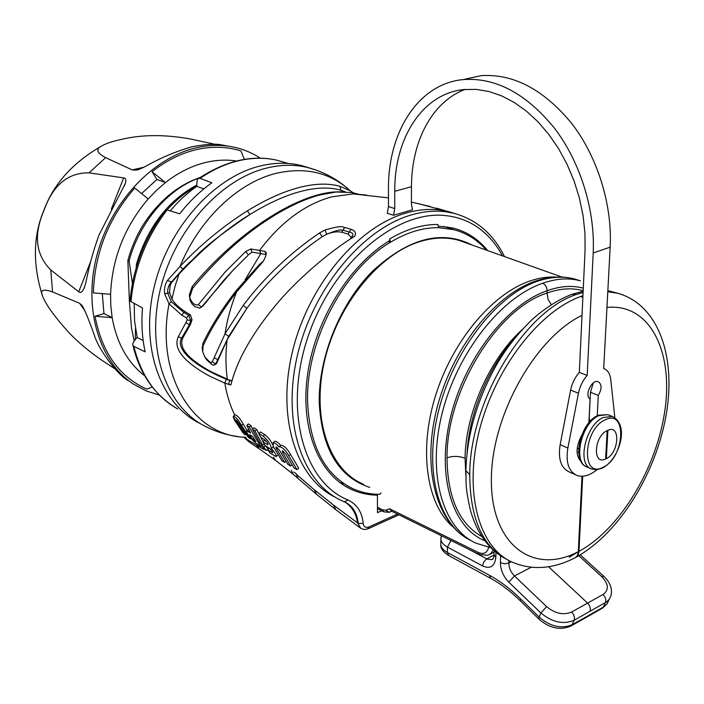 <?xml version="1.0" encoding="UTF-8"?>
<svg xmlns="http://www.w3.org/2000/svg" width="704" height="704" viewBox="0 0 704 704"><rect width="100%" height="100%" fill="white"/><g stroke="black" fill="none" stroke-linecap="round" stroke-linejoin="round"><path stroke-width="1.06" d="M254.962 430.892L256.731 429.537L254.03 427.742L252.454 429.229L254.962 430.892L262.574 445.192L260.102 443.502L252.454 429.229M417.498 203.412L450.27 212.168M259.952 265.514L259.6 264.326L236.518 290.259C222.719 307.859 211.578 325.433 203.078 342.98L203.095 345.77L206.879 338.034C214.843 322.599 224.734 307.226 236.579 291.922L263.014 261.633C265.646 257.066 266.658 254.003 266.05 252.446L264.924 251.398L250.818 248.978L245.643 251.583L225.007 272.149L198.229 304.823C194.63 305.501 191.778 303.01 189.675 297.343L192.606 288.385C212.916 263.903 233.772 243.892 255.182 228.334C278.353 211.464 299.904 200.341 319.836 194.946L336.046 192.016L351.965 192.509L358.943 194.348M231.942 381.031L226.336 379.236C193.811 365.939 175.12 349.043 181.597 338.078L189.411 324.834L190.626 320.197L187.246 320.065L178.323 336.723C172.982 348.322 183.154 361.319 208.85 375.725L224.84 383.152L230.886 384.974C236.694 361.02 251.372 334.752 274.912 306.161C295.337 281.098 329.358 251.654 354.684 236.28C356.462 233.191 355.274 230.877 351.12 229.346L344.793 227.489C342.232 228.589 347.266 223.538 325.01 229.997L319.51 232.954C289.766 253.264 264.343 277.394 243.25 305.36L224.998 333.872L212.291 361.794L210.241 362.419L204.978 357.183L202.708 351.877L203.095 345.77M241.507 425.401L250.254 438.812L248.072 437.087L239.281 423.729L236.148 420.094L236.456 421.529L245.309 434.861L243.223 433.145L234.326 419.866L233.174 416.742L233.49 416.126C235.673 416.812 238.348 419.901 241.507 425.401L243.311 424.16C240.002 418.458 237.283 415.316 235.136 414.735L234.898 414.938M243.311 424.16L247.086 430.593M248.653 429.299L246.831 430.839L250.598 433.03L246.822 425.383L249.234 427.046L260.682 446.618L261.668 445.843M252.578 429.114L251.011 425.709L248.406 423.914L246.822 425.383M256.731 429.537L263.023 441.751M264.862 445.183L263.736 444.409M265.637 445.817L268.039 449.178L266.306 450.56L263.85 448.853L261.422 445.482L261.994 444.796M266.614 441.61L264.431 440.202L262.953 441.822L267.969 444.796C268.074 443.458 267.036 441.839 264.871 439.912L260.594 437.184L258.896 433.462L260.454 431.948L264.845 434.729C267.96 437.017 270.565 440.343 272.668 444.699M274.243 448.298L273.082 445.94M273.134 446.978L271.357 448.351C275.106 452.857 276.681 455.611 276.082 456.623L278.001 454.934M297 469.647L294.078 467.984L285.806 454.098L282.366 450.798L282.427 452.162L290.717 466.022L287.883 464.35L279.418 450.173L276.056 446.873L276.135 448.237L284.627 462.387L281.882 460.698L273.372 446.582L273.055 442.869C274.481 442.552 276.478 443.925 279.066 446.97L279.286 446.794C282.137 446.855 285.287 449.838 288.746 455.743L297 469.647L298.698 468.178L290.488 454.344C286.906 448.29 283.686 445.262 280.834 445.262L280.658 445.386C277.913 442.27 275.898 440.933 274.613 441.364L274.287 441.672M465.08 89.434C431.878 101.816 411.444 141.786 411.479 186.692L411.391 203.852L412.474 209.801L393.58 215.239L387.288 213.321L388.467 206.571L388.458 189.341C387.842 132.634 417.991 83.574 463.531 79.552C495.88 77.378 526.187 93.579 554.435 128.137C580.334 162.034 595.294 210.223 593.199 253.018L587.189 375.417C582.762 380.538 579.858 386.47 578.459 393.21L567.864 448.061C565.62 462.449 568.665 471.574 576.99 475.446L569.342 471.997C561 468.125 557.938 459.026 560.146 444.69L567.864 448.061M192.606 288.385L192.271 286.396L189.314 294.906L190.027 300.265L192.007 303.943L195.052 306.724L199.663 308.141L201.582 306.944L198.229 304.823M189.314 294.906L189.675 297.343M201.582 306.944L232.672 270.644L224.233 279.761L203.016 305.941L199.918 308.07M245.01 279.963L260.779 253.581L252.041 252.155L248.503 254.786L245.643 251.583M248.503 254.786L232.672 270.644M204.468 356.347L206.624 359.788L212.247 364.83L213.981 365.121L215.697 363.906L228.756 336.266L246.893 308.273L227.102 339.847L216.515 363.634L214.641 364.901M171.899 298.962L169.585 292.688L169.99 285.974L171.503 282.63L179.142 273.865L175.331 285.296L171.899 298.962C174.346 303.222 178.834 307.516 185.363 311.846L190.406 314.846L192.042 319.757L190.441 324.509L182.952 337.647C178.235 347.318 187.563 358.653 210.945 371.668L227.304 379.157C225.562 366.652 225.491 353.549 227.093 339.847M179.142 273.865C204.028 247.729 227.577 227.964 249.797 214.562C268.426 203.113 285.49 195.386 300.978 191.374C316.466 187.343 329.771 186.974 340.894 190.256L345.242 191.814M356.189 194.128L352.502 193.063M342.672 191.752L334.118 191.981C296.058 194.726 237.679 231.73 192.271 286.396M252.041 252.155L250.818 248.978M266.103 254.443L264.924 251.398M351.965 192.535L353.003 193.899L331.461 196.909C304.726 204.406 280.764 222.226 259.556 250.378L260.788 253.581L265.927 254.584M263.305 261.184L259.6 264.326M351.534 237.662L348.225 234.124L341.898 232.267C337.621 231.264 332.57 231.924 326.726 234.247L322.247 236.676C292.714 256.951 267.599 280.817 246.893 308.273L243.25 305.36M228.448 384.622L229.715 380.662L230.437 380.415L227.304 379.157M230.437 380.415L231.95 380.732M351.12 229.346L349.175 231.994C352.141 232.575 353.329 233.71 352.739 235.409L350.196 239.14M171.503 282.63L170.729 282.858L182.882 269.086L180.048 266.42L167.394 280.535C164.93 284.416 164.032 288.878 164.701 293.911L169.048 303.829L181.958 315.295L186.534 317.891L187.246 320.065M251.011 438.354L250.254 438.812M245.309 434.861L245.986 434.359M296.085 473.581L293.788 472.023M263.551 449.328L246.972 439.349L245.45 437.158M291.227 470.263L293.357 474.426L298.241 478.614L296.102 474.056L314.398 489.87L316.545 494.305L335.808 509.678M345.435 502.322C352.378 507.355 356.391 514.193 357.482 522.843L333.309 504.909L314.398 489.87M357.482 522.843L360.8 528.308L336.019 509.837L333.309 504.909M344.652 501.961L345.699 502.454C352.88 506.22 357.069 513.207 358.266 523.424L363.202 523.433C362.155 512.248 357.086 504.425 347.987 499.981C303.178 482.231 282.911 408.61 308.598 334.99C333.828 261.246 398.024 208.833 447.066 215.776C458.374 217.202 468.582 221.047 477.673 227.33C487.81 234.423 496.065 243.927 502.462 255.851M504.513 256.582C493.24 233.842 476.326 219.402 453.754 213.259L445.43 211.737C434.72 210.417 423.5 211.438 411.778 214.799C363.343 228.36 313.421 287.813 297.616 354.543C281.574 421.282 301.937 482.258 341.238 500.438L344.388 501.855L347.987 499.981M192.042 319.757L190.626 320.197L188.725 315.357L183.691 312.356L171.301 301.761L167.746 293.234C167.306 289.238 168.494 285.437 171.318 281.838L167.394 280.535M170.729 282.858L171.318 281.838M353.126 192.729L349.862 190.573L339.97 186.322C328.513 183.058 314.926 183.454 299.209 187.51C283.466 191.55 266.2 199.32 247.421 210.813L249.797 214.562C197.736 249.779 197.067 256.766 189.49 262.451L182.882 269.086M247.421 210.813C222.895 226.345 200.438 244.878 180.048 266.42C199.179 219.146 238.348 182.283 276.558 173.228C305.73 166.76 330.299 172.621 350.258 190.81M171.301 301.761L169.048 303.829C155.1 375.69 193.45 436.014 244.992 437.272M190.406 314.846L188.725 315.357L186.534 317.891M190.441 324.509L189.411 324.834L186.173 322.802M354.781 194.022L354.112 193.486M256.494 445.218L259.195 448.809L275.836 460.53L293.357 474.426M273.425 457.213L275.827 460.522M486.332 250.105C477.444 239.879 466.62 233.077 453.878 229.689L438.601 227.674L437.835 224.488C422.233 224.356 406.182 229.178 389.673 238.946L389.664 240.601C349.958 264.449 315.77 319.035 307.762 373.12C299.684 427.258 318.146 473.616 350.258 488.875C358.75 492.932 367.805 495.035 377.423 495.167L377.476 512.662L381.682 510.787M487.749 250.606C478.298 239.017 466.55 231.449 452.514 227.911L438.222 226.107M447.515 226.917L451.167 228.809M375.69 494.217L377.423 495.167M343.42 483.666L339.662 482.398M388.274 241.454L390.465 242.22L389.673 238.946M438.601 227.674C423.007 227.471 406.965 232.32 390.465 242.22C343.402 269.588 305.413 342.346 307.63 402.626C309.839 446.098 324.79 474.716 352.475 488.488C360.976 492.395 370.031 494.34 379.623 494.322L381.128 493.029M369.785 487.406C338.677 477.154 321.834 448.967 319.238 402.846C318.358 357.218 340.058 303.723 372.636 271.093C408.478 238.216 441.593 229.513 471.979 244.992M465.511 242.686L459.184 240.434C447.198 236.958 434.271 237.292 420.402 241.437C379.051 253.713 336.996 305.316 324.254 362.173C311.3 419.038 329.446 470.298 363.616 484.343M493.099 549.938L491.022 553.406L487.872 555.306L479.318 554.479L478.342 552.482L389.558 508.754L391.151 510.972L479.178 554.409M389.558 508.754L385.669 510.233L389.338 512.204L391.785 511.289M450.965 540.487L447.462 547.087C443.538 544.922 441.346 542.414 440.889 539.563L440.942 537.618M440.836 543.206L440.81 544.958C440.51 548.372 443.133 551.91 448.694 555.562M440.889 539.528L440.818 545.002C441.267 547.8 443.458 550.299 447.383 552.482L489.289 575.177L490.767 578.406C500.738 583.836 510.629 591.342 520.432 600.926L538.982 619.194C549.366 628.162 559.865 630.502 570.486 626.234L572.097 624.738L587.831 615.938L586.256 617.417M580.43 280.852L574.57 278.978C563.006 276.021 550.493 276.822 537.029 281.371C496.294 295.504 453.244 350.83 438.398 411.523C423.465 472.041 438.803 525.967 471.416 540.778C437.175 524.902 421.722 470.457 436.366 410.573C450.912 350.618 493.337 295.627 535.181 281.222L537.029 281.371M490.767 547.677L476.309 543.303C442.966 528.854 426.853 474.531 442.006 413.794C456.931 353.135 500.738 297.449 542.643 283.281C555.852 278.617 568.119 277.719 579.454 280.588L574.561 278.978C562.329 275.81 549.217 276.558 535.216 281.213M538.982 619.194L539.097 617.074C550.343 626.586 561.343 629.138 572.097 624.738L574.13 620.25C563.297 624.782 552.218 622.354 540.883 612.955L539.097 617.074L520.502 598.778C510.294 588.79 499.893 580.923 489.289 575.177M587.101 616.942L601.832 608.502L606.962 604.023L609.259 599.324M580.228 554.84L603.794 576.286C610.201 582.349 612.586 588.826 610.949 595.707L609.382 599.139L606.637 601.867L574.13 620.25C574.966 617.531 574.112 614.794 571.578 612.04M548.557 566.729L587.523 603.046C590.049 605.766 590.885 608.485 590.014 611.204M542.643 283.281C545.486 284.601 546.982 287.082 547.131 290.726C560.173 286.044 572.229 285.199 583.29 288.182M481.879 536.562C459.096 523.635 447.471 497.402 447.014 457.838C446.53 390.509 497.314 308.493 547.043 293.058L547.131 290.726C506.854 304.454 464.561 358.644 450.507 417.278C436.242 475.93 452.276 527.692 484.827 540.769M551.25 304.656L548.055 299.235L547.043 293.058C560.102 288.376 572.15 287.61 583.176 290.743M465.854 475.807L465.054 458.278C465.45 413.213 489.878 358.521 522.482 329.296M507.593 559.794C482.689 547.122 470.078 518.751 469.753 474.672C469.691 401.606 524.005 311.599 575.986 294.615L583.097 292.406M607.842 290.717L619.106 293.63M582.886 296.859L581.434 296.243L582.938 295.698M607.79 291.782L617.822 293.278L623.075 294.923M578.855 551.399L569.219 557.234M575.502 557.638L577.966 555.227L578.943 551.954L582.683 476.23M575.106 557.841L577.403 555.782L578.987 551.329C620.814 528.686 657.738 466.206 665.201 408.074C672.989 349.923 648.974 302.975 606.954 307.472M582.859 297.458L580.791 296.472C539.202 311.274 494.701 368.553 479.186 431.033C463.593 493.231 479.213 547.8 512.248 562.179C531.81 570.425 552.402 569.131 574.006 558.316C576.594 557.436 578.019 555.227 578.292 551.698L581.997 476.265M590.726 420.763L589.864 420.402L589.169 418.616L590.489 392.295L593.226 383.002M590.568 468.521L587.391 467.113C572.326 463.197 581.196 422.946 598.893 415.615L607.93 414.674L609.11 415.149M605.977 458.832L605.616 458.999C592.407 465.758 593.912 436.128 607.174 430.672L607.886 430.346C620.77 423.887 619.054 453.033 606.329 458.656L605.977 458.832M560.146 444.69L570.627 390.078C572.009 383.363 574.913 377.467 579.322 372.381L585.068 250.492L584.971 233.226L583.07 215.618L579.392 198L574.006 180.734L567.019 164.182L558.589 148.667L548.882 134.49L538.102 121.924L526.495 111.197L514.281 102.485L501.714 95.902L489.034 91.538L476.467 89.417L464.244 89.514C422.268 93.368 394.266 138.635 394.75 191.303L394.724 208.595L388.467 206.571M580.202 459.466L579.295 459.606M593.199 253.018L610.166 247.148L603.706 368.491C607.684 370.058 610.034 373.692 610.738 379.403L614.847 417.701M610.166 247.148C612.401 204.741 597.599 157.062 571.798 123.552C543.638 89.408 513.339 73.445 480.902 75.68L464.156 79.411M597.08 469.656C589.829 475.534 583.132 477.462 576.99 475.446M581.478 435.653C575.722 447.313 575.634 455.954 581.205 461.586M588.887 422.787L590.075 398.957C584.047 395.736 591.774 379.148 598.127 381.682C601.982 384.234 602.034 388.802 598.294 395.393L597.23 415.844M579.322 372.381L587.189 375.417M393.58 215.239L394.724 208.595M598.294 395.393L590.489 392.295M515.31 337.603C488.752 366.52 469.374 412.526 467.095 452.338M569.932 295.046L572.026 294.272L575.986 294.615L571.93 294.298L569.879 295.073M534.266 281.547L535.19 281.222M248.741 441.637L243.839 437.193M258.878 448.606L248.961 441.804L244.235 437.219M309.32 167.948L301.805 165.642C288.807 162.369 275.07 162.457 260.594 165.898C213.611 176.915 167.086 229.064 153.71 288.904C140.114 348.744 161.48 405.108 200.429 423.658M177.76 408.971C155.866 396.757 141.222 375.866 133.822 346.324L145.156 351.859C142.111 338.052 141.231 323.426 142.507 307.965L130.988 301.594C132.431 285.472 136.198 269.562 142.287 253.871C148.606 237.82 156.895 223.159 167.165 209.906L179.643 213.822C189.341 201.467 200.077 191.127 211.851 182.794L200.077 178.376C212.573 169.778 225.359 163.909 238.445 160.785C251.522 157.731 264.026 157.458 275.968 159.975L288.253 163.46M133.822 346.324L132.933 345.303C132.123 344.01 133.54 341.405 137.183 337.489L134.561 320.874L134.191 303.362M130.055 299.895L130.988 301.594M167.165 209.906L165.361 210.382M170.227 210.866C178.332 201.186 187.194 193.019 196.812 186.358C196.698 181.298 197.358 178.649 198.792 178.402L200.077 178.376M144.742 375.839C127.635 362.648 116.776 343.253 112.165 317.671L110.836 306.17L110.572 294.272C112.086 258.421 124.617 226.644 148.183 198.959L156.57 190.274L165.475 182.556C178.464 172.436 192.007 165.704 206.096 162.36C216.559 159.931 226.679 159.482 236.465 161.014M200.174 177.461C177.549 185.302 158.506 201.168 143.044 225.042C136.374 236.042 131.314 247.834 127.864 260.445L129.096 260.982C139.322 222.209 168.186 188.575 199.698 177.786M127.864 260.445L129.334 300.758L131.49 327.818L134.182 340.991M95.04 316.246L112.165 317.671L103.963 313.606L95.04 316.246C101.983 352.59 119.284 376.904 146.942 389.18L152.178 386.971M152.064 171.723L156.895 179.45L165.475 182.556L152.064 171.723C166.399 160.494 181.35 153.094 196.926 149.512C212.476 146.08 227.137 146.564 240.918 150.955L244.42 159.377M156.895 179.45L141.601 193.591M110.572 294.272L93.35 292.908C94.653 253.308 108.451 218.337 134.746 188.012L148.183 198.959M102.309 293.621L103.963 313.606M159.315 395.076L146.177 390.896L133.91 384.384C99.519 362.34 82.852 309.003 96.835 255.57C110.669 202.118 153.322 157.247 196.847 147.664C207.302 145.323 217.448 144.778 227.304 146.027C239.404 147.629 250.413 151.686 260.313 158.198M143.59 167.279L132.229 169.902L135.423 170.104C142.595 170.35 155.417 157.388 192.262 146.696C205.999 144.241 215.706 143.625 221.39 144.857L227.304 146.027M132.229 169.902L105.591 157.634L89.082 172.85L123.658 177.901C125.778 177.989 126.333 179.846 125.33 183.454L98.947 235.136C86.953 268.743 86.935 283.175 83.565 289.274C81.919 292.415 80.309 293.242 78.725 291.773L50.758 269.94C35.614 254.672 33.378 234.775 44.053 210.25C53.02 185.029 68.033 172.559 89.082 172.85M114.55 368.597L102.467 360.686C86.891 349.994 74.307 339.055 64.706 327.853C52.994 314.486 45.584 303.829 42.486 295.9C39.855 289.951 43.217 288.649 52.571 291.975L79.596 303.266L82.042 305.501C84.427 309.003 88.502 318.842 94.257 335.007C99.299 351.771 120.674 377.951 128.841 380.855M42.486 295.9C32.586 264.449 33.07 235.858 43.947 210.126C53.662 183.885 72.855 162.536 101.543 146.08C105.556 143.634 112.033 141.442 120.947 139.506L121.387 139.418C141.548 134.534 164.41 134.367 189.966 138.908L215.512 144.408M228.818 146.238L221.39 144.857M101.543 146.08C95.489 149.054 96.835 152.909 105.591 157.634M129.096 260.982L132.414 283.307M129.334 300.758L130.636 301.374M135.3 339.469L135.467 328.486M196.786 186.138C186.032 191.902 176.141 199.813 167.121 209.889M137.174 264.546L136.453 264.22L136.215 267.714M136.453 264.22C147.558 227.374 167.649 200.983 196.724 185.046M196.812 186.358L203.843 188.892M143.158 340.507L137.183 337.489M344.793 227.489L342.883 230.138L349.175 231.994L348.225 234.124M341.898 232.267L342.874 230.138C340.886 231.15 344.08 227.163 326.726 234.247L325.01 229.997M203.078 342.98L202.224 347.556L202.558 351.023M251.011 425.709L249.234 427.046M260.682 446.618L256.159 443.318C253.317 441.672 244.763 431.332 246.831 430.839M253.713 439.982L255.86 441.549L252.63 436.568L249.806 434.711C250.017 436.102 251.319 437.862 253.713 439.982L254.346 439.305M263.542 444.576L262.574 445.192M265.434 445.685L263.894 447.181L266.306 450.56M261.422 445.482L263.894 447.181M276.082 456.623L270.195 453.191L267.784 449.803L269.166 448.096M267.784 449.803L272.73 452.822C272.633 451.598 271.462 450.041 269.245 448.149L264.986 445.386L262.953 441.822M258.896 433.462L263.19 436.19C267.828 440.062 270.547 444.118 271.357 448.351M291.993 464.939L290.717 466.022M285.824 461.384L284.627 462.387M279.136 446.899L280.658 445.386M388.458 197.868L353.003 193.899L366.494 195.043M236.518 290.259L236.579 291.922C231.062 305.686 227.198 319.678 224.998 333.872L228.747 336.266M226.336 379.236L224.84 383.152C226.785 394.882 230.076 405.53 234.722 415.087M455.171 213.629L448.193 211.517C435.116 208.305 421.124 208.798 406.226 213.004C357.984 226.433 308.308 285.278 292.459 351.551C276.364 417.824 296.393 478.702 335.403 497.306M202.338 306.152L203.016 305.941M218.425 359.366L217.721 359.603L214.095 357.738M182.952 337.647L181.597 338.078L178.323 336.723M236.456 421.529L237.301 420.948M244.006 433.787L233.174 416.742M341.238 500.438L344.318 501.82M315.788 169.972L308.282 167.666C295.275 164.402 281.512 164.498 267.018 167.974C219.903 179.106 173.193 231.66 159.764 291.861C146.115 352.062 167.578 408.619 206.65 427.038C216.638 431.966 227.119 435.134 238.102 436.542M164.701 293.911L169.585 292.688M181.958 315.295L183.691 312.356L185.363 311.846M339.97 186.322L340.894 190.256M360.8 528.308L363.942 529.496L367.462 529.03L368.975 526.953L397.478 514.096M368.975 526.953C365.763 528.097 363.836 526.926 363.202 523.433M488.682 547.298C487.212 552.966 483.771 554.69 478.342 552.482M385.669 510.233L382.615 509.881L383.574 511.773L388.89 512.345M377.458 507.214L382.615 509.881M452.936 526.856C426.747 504.574 418.458 450.921 435.38 396.185C452.206 341.449 491.92 294.026 529.575 281.125L529.681 281.081C538.938 277.895 547.8 276.566 556.257 277.112M493.97 555.06L486.719 558.835L468.38 549.085M496.91 553.159L495.959 552.658L495.827 557.392C494.762 566.368 490.336 569.228 482.566 565.963L447.462 547.087L447.383 552.482L448.897 555.667L490.556 578.292M603.794 576.286L601.674 576.567C608.731 583.959 609.18 589.943 603.038 594.502L571.586 612.04C563.455 615.428 555.13 613.624 546.612 606.637L540.883 612.955L508.807 582.155C503.334 576.479 500.544 570.02 500.43 562.769L500.632 555.834M492.994 558.932L491.665 559.583L486.27 559.099L483.516 562.355L482.566 565.963M493.997 554.805L495.827 557.392M494.19 550.906L495.968 552.411M520.502 598.778L520.432 600.926M603.038 594.502C605.554 597.186 606.373 599.878 605.475 602.598L603.398 607.042L587.831 615.938M601.674 576.567L578.785 555.702M508.807 582.155L514.448 575.942L546.612 606.637M500.43 562.769L504.698 563.798L508.851 563.024C508.904 567.873 510.77 572.176 514.448 575.942L531.221 567.292M508.93 560.542L508.851 563.024L511.342 561.766M447.014 457.838C453.033 455.796 459.052 455.946 465.054 458.278M569.976 295.029L572.044 294.272L575.986 294.615M581.434 296.234L582.868 297.15M578.644 551.514L576.162 552.746C532.382 574.464 491.286 544.482 491.366 480.603C490.846 416.997 534.794 337.973 582.014 315.348M577.051 451.66L578.688 452.179M578.653 449.354L577.289 447.647M588.958 421.344L590.26 421.247M598.083 415.492L598.664 415.184M599.262 415.439L598.69 415.175L599.641 415.281M598.893 415.615L597.854 415.536C580.114 422.734 571.604 461.613 586.467 466.717M602.034 468.222L596.64 469.691L591.694 469.014C576.55 465.071 585.394 424.934 603.214 417.49L612.295 416.442L607.93 414.674M605.519 419.663C627.282 408.945 624.782 457.266 603.39 467.104L602.932 467.333C581.073 479.204 582.947 429.59 605.053 419.883L605.519 419.663M606.329 458.656L607.886 430.346M607.174 430.672L605.616 458.999M411.479 186.692L394.75 191.303M570.627 390.078L578.459 393.21M465.881 469.665L465.863 470.712L469.753 474.672M50.758 269.94L52.571 291.975M78.725 291.773L90.666 261.501M111.32 209.176L123.658 177.901M84.955 310.763L79.596 303.266M319.51 232.954L322.247 236.676M212.291 361.794L215.697 363.906L216.515 363.634M212.247 364.83L210.241 362.419M206.624 359.788L205.762 358.327M248.424 431.473L249.322 430.628M272.043 452.584L272.598 451.959M267.23 444.576L267.96 443.854M263.19 436.19L264.845 434.729M290.488 454.344L288.746 455.743M282.427 452.162L283.536 451.29M276.135 448.237L277.218 447.401M411.4 202.074L430.478 206.562M453.754 213.259L436.401 208.129M336.046 192.007L334.118 191.972M263.014 261.633L261.95 262.434M266.05 252.446L266.174 253.053M352.07 236.896L352.739 235.409M235.127 414.744L233.49 416.126M298.241 478.614L316.545 494.305M344.59 501.943L345.69 502.454M349.422 190.045C337.621 179.37 323.902 171.908 308.282 167.666L301.805 165.642M350.328 190.854L349.862 190.573M398.948 514.818L368.289 528.686M344.573 485.76L350.258 488.875M453.878 229.689L443.863 226.442M562.126 277.112L459.184 240.434M490.151 554.171L494.067 552.218M377.467 508.605L383.442 511.702M441.346 535.744L440.889 539.572M494.102 550.836L493.979 555.306C493.566 558.404 492.791 559.83 491.665 559.583M491.709 559.566L493.038 558.87M572.044 294.272L583.15 291.227M607.851 290.629L617.822 293.269C659.842 305.184 676.421 359.137 665.878 416.522C655.257 474.311 619.388 532.875 576.532 556.978M598.69 415.175L607.992 414.691M602.439 468.028C618.086 460.53 630.784 425.726 612.295 416.442M463.531 79.552L480.902 75.68M571.956 294.29L571.93 294.298C558.026 299.719 544.526 308.361 531.441 320.223C515.777 335.702 503.325 352.062 494.076 369.31C476.326 402.521 466.919 436.322 465.863 470.712C466.365 483.956 464.869 485.399 470.351 510.03C476.608 532.259 487.766 548.187 503.835 557.814M607.121 603.812L602.686 608.018M571.349 625.75L586.23 617.434M177.698 408.936C154.757 395.507 139.832 374.299 132.933 345.303M130.02 300.37C133.294 267.036 145.182 236.896 165.686 209.968M198.792 178.402C225.482 160.908 251.187 154.766 275.906 159.958M135.423 170.104L137.667 169.585M83.565 289.274L84.559 286.757M124.291 186.076L125.33 183.454M204.978 357.183L205.577 358.274M202.444 349.254L202.224 347.556M274.613 441.364L273.055 442.869M280.834 445.262L279.294 446.794"/></g></svg>
